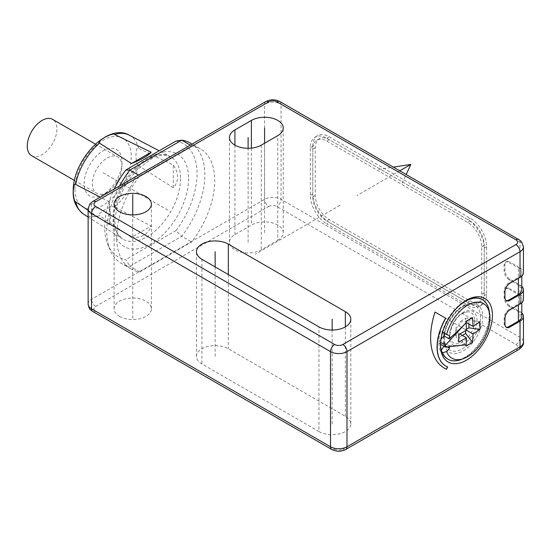 <?xml version="1.0" encoding="UTF-8"?>
<svg xmlns="http://www.w3.org/2000/svg" width="551" height="551" viewBox="0 0 551 551"><rect width="100%" height="100%" fill="white"/><g stroke="black" fill="none" stroke-linecap="round" stroke-linejoin="round"><path stroke-width="0.41" stroke-dasharray="2.75 2.07" d="M119.56 316.419A18.644 10.765 0 0 0 139.878 318.747A18.644 10.765 0 0 0 151.387 308.801A18.644 10.765 0 0 0 145.925 301.19A18.644 10.765 0 0 0 125.607 298.856A18.644 10.765 0 0 0 114.098 308.801A18.644 10.765 0 0 0 119.56 316.419M318.974 431.55A18.644 10.765 0 0 0 339.292 433.878A18.644 10.765 0 0 0 350.801 423.933A18.644 10.765 0 0 0 345.339 416.322L228.328 348.769A18.644 10.765 0 0 0 208.009 346.434A18.644 10.765 0 0 0 196.5 356.38A18.644 10.765 0 0 0 201.962 363.991L318.974 431.55L318.974 326.881M277.773 240.298A18.644 10.765 0 0 0 283.235 232.68A18.644 10.765 0 0 0 271.719 222.735A18.644 10.765 0 0 0 251.401 225.07L234.919 234.588A18.644 10.765 0 0 0 229.457 242.199A18.644 10.765 0 0 0 240.973 252.144A18.644 10.765 0 0 0 261.291 249.81L277.773 240.298L277.773 135.629M88.126 304.049A11.654 6.729 180 0 1 91.542 299.289L264.583 199.379A11.654 6.729 180 0 1 281.065 199.379L520.034 337.35A11.654 6.729 180 0 1 523.45 342.109M190.336 145.127L191.631 145.877L139.775 175.81A69.336 40.03 120 0 0 139.127 176.664A69.336 40.03 -60 0 0 131.035 268.943A69.336 40.03 -60 0 0 139.127 271.815A69.336 40.03 120 0 0 139.775 271.918L191.631 241.979A69.336 40.03 120 0 0 192.278 241.124A69.336 40.03 -60 0 0 200.371 148.846L192.134 144.086M190.481 143.136A69.336 40.03 -60 0 1 181.74 236.269L191.631 241.979M88.126 208.891A11.654 6.729 180 0 1 91.542 204.139L192.278 145.974A69.336 40.03 120 0 0 191.631 145.877M268.709 206.515A5.827 3.361 180 0 1 276.946 206.515L515.915 344.485A5.827 3.361 180 0 1 515.915 349.244L342.867 449.148A5.827 3.361 180 0 1 334.629 449.148L95.66 311.184A5.827 3.361 180 0 1 95.66 306.425L268.709 206.515A5.827 3.361 60 0 1 264.583 199.379L264.583 104.229L192.278 145.974A69.336 40.03 -60 0 1 200.371 148.846M521.804 286.32A11.654 6.729 180 0 0 520.034 285.012L509.902 279.164A6.991 4.036 60 0 1 504.957 270.603L504.957 264.893A6.991 4.036 60 0 1 506.403 261.691A6.991 4.036 60 0 1 509.902 262.035L509.007 262.551L518.388 267.889A11.654 6.729 0 0 1 521.804 272.649A11.654 6.729 0 0 1 518.388 277.401L508.828 282.925A6.991 4.036 120 0 0 504.131 291.341L504.131 297.051A6.991 4.036 120 0 0 505.584 300.254A6.991 4.036 120 0 0 506.018 300.447M265.796 101.563A5.827 3.361 60 0 0 264.583 104.229A11.654 6.729 180 0 1 281.065 104.229L520.034 242.199L520.034 267.889L509.902 262.035M521.804 312.968A11.654 6.729 180 0 0 520.034 311.659L509.902 305.805A6.991 4.036 60 0 1 504.957 297.244L504.957 291.534A6.991 4.036 60 0 1 506.403 288.331A6.991 4.036 60 0 1 509.902 288.676L509.007 289.192L518.388 294.53A11.654 6.729 0 0 1 521.804 299.289A11.654 6.729 0 0 1 518.388 304.042L508.828 309.572A6.991 4.036 120 0 0 504.131 317.982L504.131 323.692A6.991 4.036 120 0 0 505.584 326.895A6.991 4.036 120 0 0 506.018 327.087M520.034 285.012L520.034 294.53L509.902 288.676M329.271 222.452A23.307 13.458 -120 0 1 312.796 193.911L312.796 146.332A23.307 13.458 -120 0 1 317.617 135.663A23.307 13.458 -120 0 1 329.271 136.82L470.182 218.168A23.307 13.458 -120 0 1 486.664 246.717L486.664 294.289A23.307 13.458 -120 0 1 481.836 304.965A23.307 13.458 -120 0 1 470.182 303.808L329.271 222.452L326.798 223.878L467.709 305.233A23.307 13.458 -120 0 0 479.363 306.39A23.307 13.458 -120 0 0 484.191 295.722L484.191 248.143A23.307 13.458 -120 0 0 467.709 219.601L326.798 138.246A23.307 13.458 -120 0 0 315.144 137.089A23.307 13.458 -120 0 0 310.323 147.758L310.323 195.336A23.307 13.458 -120 0 0 326.798 223.878M521.804 289.771A11.654 6.729 0 0 0 518.388 285.012L518.388 267.889M509.902 279.164L509.007 279.681L518.388 285.012M520.034 294.53A11.654 6.729 180 0 1 523.45 299.289M509.902 309.896L509.152 309.38M521.804 316.412A11.654 6.729 0 0 0 518.388 311.659L518.388 294.53M509.902 305.805L509.007 306.322L518.388 311.659M509.152 306.322L508.828 306.136A6.991 4.036 60 0 1 504.131 297.719L504.131 292.009A6.991 4.036 60 0 1 505.584 288.807A6.991 4.036 60 0 1 508.828 289.02L509.152 289.192M139.775 175.81L138.48 175.066M139.775 271.918L129.884 266.209A69.336 40.03 -60 0 1 121.144 263.233A69.336 40.03 -60 0 1 110.014 249.83A69.336 40.03 -60 0 1 119.567 185.983M175.969 141.084A65.3 37.702 -60 0 1 175.969 230.594L181.74 236.269L129.884 266.209L125.773 259.576A65.3 37.702 -60 0 1 107.734 244.258A65.3 37.702 -60 0 1 114.209 189.076M175.969 230.594L125.773 259.576M520.034 267.889A11.654 6.729 180 0 1 523.45 272.649M509.902 283.255L509.152 282.739M509.152 279.681L508.828 279.488A6.991 4.036 60 0 1 504.131 271.078L504.131 265.368A6.991 4.036 60 0 1 505.584 262.166A6.991 4.036 60 0 1 508.828 262.379L509.007 262.551M88.126 210.344L109.332 224.622L109.332 201.935L100.227 197.155M109.332 201.935L110.482 215.751C110.455 219.815 110.069 222.769 109.332 224.622M138.439 165.617L173.296 187.698C176.051 184.675 177.484 181.114 177.58 177.016C177.484 172.883 176.051 168.875 173.296 165.004L138.439 148.219C137.089 147.207 136.249 149.638 135.918 155.513C136.249 161.753 137.089 165.121 138.439 165.617A45.643 26.352 -60 0 1 114.587 206.921L151.139 226.068L131.489 237.412L99.517 215.62A45.643 26.352 -60 0 1 83.683 214.229M131.489 237.412C141.676 238.156 148.226 234.375 151.139 226.068M114.587 206.921C113.513 206.06 110.365 206.914 105.151 209.47C99.745 212.9 97.864 214.952 99.517 215.62M173.296 187.698L173.296 165.004M122.026 161.794A26.806 15.476 -60 0 1 103.078 194.62A26.806 15.476 -60 0 1 84.124 183.683A26.806 15.476 -60 0 1 103.078 150.85A26.806 15.476 -60 0 1 122.026 161.794L122.026 166.554A20.979 12.108 120 0 0 117.687 156.952A20.979 12.108 120 0 0 107.197 157.992A20.979 12.108 120 0 0 92.361 183.683A20.979 12.108 120 0 0 96.707 193.284A20.979 12.108 120 0 0 107.197 192.244L107.197 192.244A20.979 12.108 120 0 0 122.026 166.554M31.607 155.699A20.979 12.108 120 0 0 42.096 154.659A20.979 12.108 120 0 0 55.803 136.173A20.979 12.108 120 0 0 52.586 119.367M482.221 299.613A34.376 19.85 -60 0 1 489.136 315.227A34.376 19.85 -60 0 1 474.266 349.678A34.376 19.85 -60 0 1 447.846 359.149M440.518 345.195L440.518 343.294A34.376 19.85 -60 0 1 440.531 342.336L440.628 342.391M443.817 336.172A27.674 15.979 120 0 0 443.61 339.609A27.674 15.979 120 0 0 443.817 342.798L438.885 343.287L440.531 344.237A34.376 19.85 -60 0 1 440.518 343.294M442.536 332.446L442.15 332.225A34.376 19.85 -60 0 1 464.824 301.19A34.376 19.85 -60 0 1 465.636 300.736M461.373 359.445A34.376 19.85 120 0 0 489.24 311.17M454.789 310.192A34.376 19.85 120 0 0 443.293 330.104M442.15 332.225A34.376 19.85 120 0 0 440.531 342.336L438.885 341.386A34.376 19.85 -60 0 1 440.504 331.275L442.15 332.225M449.582 335.759L444.567 332.866L440.504 331.275M438.885 341.386L441.007 339.147M443.941 346.207L444.395 345.505A27.674 15.979 120 0 0 465.96 349.072A27.674 15.979 120 0 0 482.752 317.011A27.674 15.979 120 0 0 465.96 304.338A27.674 15.979 120 0 0 444.395 332.797A27.674 15.979 -60 0 0 444.285 333.327M480.5 317.355A25.656 14.815 120 0 0 468.825 304.524A25.656 14.815 120 0 0 444.209 338.307A25.656 14.815 120 0 0 445.408 345.091A25.656 14.815 120 0 0 465.643 346.538A25.656 14.815 120 0 0 480.5 317.355M462.351 313.54A17.501 10.104 -60 0 1 466.773 311.935A17.501 10.104 -60 0 1 474.521 323.396A17.501 10.104 -60 0 1 462.351 342.123A17.501 10.104 -60 0 1 450.794 339.609A17.501 10.104 -60 0 1 462.351 313.54M462.337 335.435L459.059 337.329L459.059 333.541L455.78 335.435L455.78 327.824L458.756 334.615M445.876 318.32L466.428 330.187L459.059 325.93L455.78 327.824M459.059 325.93L459.059 322.142L465.953 321.371M468.929 324.016L468.929 320.227L465.65 322.121L465.65 318.333L459.059 322.142M466.408 329.298L465.65 329.739L465.65 330.634M444.044 342.777L443.817 342.798A27.674 15.979 -60 0 0 444.395 345.505L444.567 345.236A27.385 15.814 120 0 1 444.044 342.777L449.051 345.67A27.385 15.814 120 0 0 449.23 346.703M444.567 332.866A27.385 15.814 120 0 0 444.457 333.417M466.098 344.795L466.05 344.768A168.379 52.607 -163.4 0 1 449.051 345.67M438.885 343.287A34.376 19.85 120 0 0 440.504 351.524L441.372 350.181M447.433 346.889L444.567 345.236M440.504 351.524L442.15 352.475M465.65 318.333L472.544 317.569M455.78 335.435L458.756 342.226M459.837 333.989L459.059 333.541M465.953 346.056L459.059 337.329M466.428 330.187L465.65 329.739M479.935 321.832L468.929 320.227M466.022 322.335L465.65 322.121M434.856 311.956L434.856 311.956A67.008 38.687 120 0 0 444.34 368.164A67.008 38.687 120 0 0 444.423 368.213M447.674 366.945L447.508 366.849A41.373 23.886 -60 0 1 445.711 365.988M467.709 302.382L326.798 221.027A19.808 11.44 60 0 1 312.796 196.762L312.796 149.19A19.808 11.44 60 0 1 316.894 140.119A19.808 11.44 60 0 1 326.798 141.097L467.709 222.452A19.808 11.44 60 0 1 481.719 246.717L481.719 294.289A19.808 11.44 60 0 1 477.614 303.36A19.808 11.44 60 0 1 467.709 302.382L470.182 300.956L329.271 219.601A19.808 11.44 60 0 1 315.262 195.336L315.262 147.758A19.808 11.44 60 0 1 319.366 138.694A19.808 11.44 60 0 1 329.271 139.672L470.182 221.027A19.808 11.44 60 0 1 484.191 245.291L484.191 292.863A19.808 11.44 60 0 1 480.086 301.934A19.808 11.44 60 0 1 470.182 300.956M332.157 423.933L332.157 330.035M215.145 356.38L215.145 266.939M264.583 232.68L264.583 143.239M248.108 242.199L248.108 148.295M399.785 170.803L356.876 195.571M402.147 183.173L406.177 174.488M378.358 169.439L393.4 167.111M132.743 318.32L132.743 214.904M103.078 172.738L150.871 200.33M340.07 205.275L255.196 254.28M107.052 175.032L169.825 211.274M515.915 344.485A5.827 3.361 120 0 0 520.034 337.35L520.034 311.659M515.915 349.244A5.827 3.361 -120 0 0 518.828 349.534M342.867 449.148A5.827 3.361 -120 0 0 345.78 449.437M334.629 449.148A5.827 3.361 -60 0 1 331.716 449.437M95.66 311.184A5.827 3.361 -60 0 1 92.747 311.473M95.66 306.425A5.827 3.361 60 0 1 91.542 299.289L91.542 204.139A5.827 3.361 60 0 1 92.747 201.466M279.86 101.563A5.827 3.361 120 0 1 281.065 104.229L281.065 199.379A5.827 3.361 120 0 1 276.946 206.515M518.388 278.351L518.388 277.401M504.957 297.526L504.131 297.051M518.388 304.999L518.388 304.042M504.957 291.534L504.131 292.009M504.957 297.244L504.131 297.719M504.957 324.167L504.131 323.692M504.957 318.457L504.131 317.982M188.635 178.524A53.406 30.835 -60 0 1 150.871 243.941A53.406 30.835 -60 0 1 113.107 222.136A53.406 30.835 -60 0 1 150.871 156.725A53.406 30.835 -60 0 1 188.635 178.524M523.45 246.951A11.654 6.729 180 0 0 520.034 242.199A5.827 3.361 120 0 0 518.828 239.527M504.957 291.816L504.131 291.341M504.957 264.893L504.131 265.368M504.957 270.603L504.131 271.078M345.339 326.881L345.339 416.322M228.328 274.55L228.328 348.769M201.962 259.321L201.962 363.991M251.401 148.129L251.401 225.07M234.919 145.14L234.919 234.588M261.291 145.14L261.291 249.81M180.542 178.607A47.586 27.474 -60 0 1 159.391 226.895A47.586 27.474 -60 0 1 122.529 238.9A47.586 27.474 -60 0 1 113.244 217.459A47.586 27.474 -60 0 1 133.638 169.977A47.586 27.474 -60 0 1 170.101 156.505A47.586 27.474 -60 0 1 180.542 178.607M129.313 135.195A45.643 26.352 -60 0 1 138.439 148.219M74.922 188.993A39.817 22.99 -60 0 1 103.078 140.223A39.817 22.99 -60 0 1 131.234 156.484A39.817 22.99 -60 0 1 103.078 205.248A39.817 22.99 -60 0 1 74.922 188.993M463.177 344.244A19.519 11.268 -60 0 1 449.375 336.275A19.519 11.268 -60 0 1 463.177 312.369A19.519 11.268 -60 0 1 476.98 320.338A19.519 11.268 -60 0 1 463.177 344.244M470.182 303.808L467.709 305.233M486.664 294.289L484.191 295.722M486.664 246.717L484.191 248.143M470.182 218.168L467.709 219.601M329.271 136.82L326.798 138.246M312.796 146.332L310.323 147.758M312.796 193.911L310.323 195.336M326.798 221.027L329.271 219.601M312.796 196.762L315.262 195.336M312.796 149.19L315.262 147.758M326.798 141.097L329.271 139.672M467.709 222.452L470.182 221.027M481.719 246.717L484.191 245.291M481.719 294.289L484.191 292.863M505.584 300.254L506.403 300.729M521.804 302.74L521.804 299.289M505.584 288.807L506.403 288.331M505.584 326.895L506.403 327.37M131.035 268.943L121.144 263.233M505.584 262.166L506.403 261.691M521.804 276.092L521.804 272.649M151.387 308.801L151.387 204.139M114.098 308.801L114.098 204.139M350.801 423.933L350.801 319.27M196.5 356.38L196.5 251.711M283.235 232.68L283.235 128.018M229.457 242.199L229.457 137.53M107.734 244.258L110.014 249.83M88.126 217.053L122.529 238.9L119.181 235.794C116.419 232.364 114.966 227.019 114.808 219.759L117.886 201.632L125.105 185.425L136.379 170.169L153.584 157.393L161.188 155.182L165.761 155.162L170.101 156.505L159.163 150.788M107.197 192.244L103.078 194.62M95.433 144.107L117.687 156.952M74.461 180.439L96.707 193.284M464.824 301.19L466.477 300.24M445.408 345.091L444.292 338.658C444.34 332.811 446.214 326.66 449.905 320.193L456.132 311.99C462.861 305.454 467.324 304.669 468.825 304.524M450.794 339.609C447.495 334.223 454.196 317.528 462.695 313.436L466.773 311.935M481.836 304.965L479.363 306.39M317.617 135.663L315.144 137.089M316.894 140.119L319.366 138.694M477.614 303.36L480.086 301.934"/><path stroke-width="0.83" d="M114.209 189.076A65.3 37.702 -60 0 1 125.773 170.066L175.969 141.084L181.74 140.168A69.336 40.03 -60 0 1 190.481 143.136L192.134 144.086M138.48 175.066L129.884 170.101L181.74 140.168L190.336 145.127M506.018 300.447A6.991 4.036 120 0 0 508.828 300.04L518.388 294.53A11.654 6.729 0 0 0 521.804 289.771L521.804 276.092M521.804 286.32A11.654 6.729 180 0 1 523.45 289.771A11.654 6.729 180 0 1 520.034 294.53L509.902 300.385L509.076 299.902M95.66 201.756L268.709 101.852A5.827 3.361 180 0 1 276.946 101.852L515.915 239.816A5.827 3.361 180 0 1 515.915 244.575L342.867 344.485A5.827 3.361 180 0 1 334.629 344.485L95.66 206.515A5.827 3.361 180 0 1 95.66 201.756A5.827 3.361 60 0 0 92.747 201.466L265.796 101.563C270.479 99.214 275.169 99.214 279.86 101.563L519.855 240.202L521.687 241.972L523.45 246.951L523.45 272.649A11.654 6.729 180 0 1 520.034 277.401L509.902 283.255A6.991 4.036 120 0 0 504.957 291.816L504.957 297.526A6.991 4.036 120 0 0 506.403 300.729A6.991 4.036 120 0 0 509.902 300.385M521.804 312.968A11.654 6.729 180 0 1 523.45 316.412A11.654 6.729 180 0 1 520.034 321.171L509.902 327.025A6.991 4.036 120 0 1 506.403 327.37A6.991 4.036 120 0 1 504.957 324.167L504.957 318.457A6.991 4.036 120 0 1 509.902 309.896L520.034 304.042A11.654 6.729 180 0 0 523.45 299.289L523.45 289.771M440.518 345.195A36.71 21.193 120 0 0 466.477 360.182A36.71 21.193 120 0 0 492.429 315.227A36.71 21.193 120 0 0 466.477 300.24A36.71 21.193 120 0 0 440.518 345.195M445.787 318.271L435.021 312.052A67.008 38.687 120 0 0 444.505 368.261A67.008 38.687 120 0 0 446.482 369.273L447.674 366.945A41.373 23.886 120 0 1 445.787 366.036A41.373 23.886 120 0 1 445.787 318.271L435.021 312.052M506.018 327.087A6.991 4.036 120 0 0 508.828 326.681L518.388 321.171A11.654 6.729 0 0 0 521.804 316.412L521.804 302.74M119.567 185.983A69.336 40.03 -60 0 1 129.884 170.101L125.773 170.066M119.56 211.749A18.644 10.765 0 0 0 139.878 214.084A18.644 10.765 0 0 0 151.387 204.139A18.644 10.765 0 0 0 145.925 196.528A18.644 10.765 0 0 0 125.607 194.193A18.644 10.765 0 0 0 114.098 204.139A18.644 10.765 0 0 0 119.56 211.749M318.974 326.881A18.644 10.765 0 0 0 339.292 329.216A18.644 10.765 0 0 0 350.801 319.27A18.644 10.765 0 0 0 345.339 311.659L228.328 244.1A18.644 10.765 0 0 0 208.009 241.765A18.644 10.765 0 0 0 196.5 251.711A18.644 10.765 0 0 0 201.962 259.321L318.974 326.881M277.773 135.629A18.644 10.765 0 0 0 283.235 128.018A18.644 10.765 0 0 0 271.719 118.072A18.644 10.765 0 0 0 251.401 120.407L234.919 129.919A18.644 10.765 0 0 0 229.457 137.53A18.644 10.765 0 0 0 240.973 147.475A18.644 10.765 0 0 0 261.291 145.14L277.773 135.629M100.227 197.155L75.673 184.454A45.643 26.352 -60 0 1 99.517 143.15L131.489 163.557C141.676 159.453 148.226 155.671 151.139 152.214L114.587 134.444A45.643 26.352 -60 0 1 129.313 135.195L159.163 150.788M99.517 143.15C98.078 142.551 99.579 140.753 104.022 137.75C109.952 134.623 113.472 133.521 114.587 134.444M88.126 217.053L83.683 214.229A45.643 26.352 -60 0 1 75.673 201.852C74.371 201.335 73.558 197.947 73.242 191.7C73.558 185.839 74.371 183.421 75.673 184.454M75.673 201.852L88.126 210.344M95.433 144.107L52.586 119.367A20.979 12.108 120 0 0 42.096 120.407A20.979 12.108 120 0 0 28.397 138.886A20.979 12.108 120 0 0 31.607 155.699L74.461 180.439M151.139 152.214L131.489 163.557M447.846 359.149A34.376 19.85 -60 0 1 447.639 359.032A34.376 19.85 -60 0 1 442.15 352.475A34.376 19.85 120 0 1 440.531 344.237A34.376 19.85 -60 0 1 440.531 344.223L445.47 347.089L445.47 345.188L466.05 322.776A168.916 97.52 -120 0 0 465.953 321.371A152.303 30.484 -21.7 0 0 468.867 319.711L469.273 319.256A168.978 97.561 -120 0 1 469.287 319.463A152.303 30.484 -21.7 0 0 472.544 317.569A168.916 97.52 -120 0 1 472.978 326.35A168.916 97.52 0 0 0 479.935 321.832A152.303 120.566 -156.3 0 1 479.935 329.45L468.929 327.838L468.929 324.016M443.293 330.104A34.376 19.85 120 0 0 442.57 332.467L442.536 332.446M442.15 352.475L442.57 352.716A34.376 19.85 120 0 0 448.053 359.273A34.376 19.85 120 0 0 461.373 359.445L464.121 358.37A31.531 18.204 120 0 0 489.687 314.091A31.531 18.204 120 0 0 469.652 304.111A31.531 18.204 120 0 0 446.634 334.512L442.57 332.467M489.687 314.091L489.24 311.17A34.376 19.85 120 0 0 482.435 299.73A34.376 19.85 120 0 0 454.789 310.192M465.636 300.736A34.376 19.85 -60 0 1 482.015 299.489A34.376 19.85 -60 0 1 482.221 299.613M446.634 334.512A168.613 11.998 27.1 0 0 449.582 335.759A27.385 15.814 120 0 0 449.051 338.831A168.379 127.012 -24.3 0 0 466.05 322.776M441.007 339.147L444.044 335.938L449.051 338.831M468.929 327.838L466.408 329.298M479.935 329.45A168.916 97.52 0 0 1 472.978 333.968A168.916 97.52 -120 0 1 472.544 342.247L465.65 333.527L465.65 330.634M465.65 333.527L462.337 335.435M444.457 333.417A27.385 15.814 120 0 0 444.044 335.938M459.837 333.989L466.428 337.797A168.978 97.561 -120 0 1 466.098 344.795L445.47 347.089M441.372 350.181L443.941 346.207M449.23 346.703A27.385 15.814 120 0 0 449.582 348.129L447.433 346.889M449.582 348.129A168.613 137.144 128.6 0 1 446.634 351.586A31.531 18.204 120 0 0 464.121 358.37M442.57 352.716L446.634 351.586M472.544 342.247A152.303 120.559 -143.7 0 1 469.287 344.21L468.867 344.451A152.303 120.559 -143.7 0 1 465.953 346.056A168.916 97.52 -120 0 0 466.05 344.802M469.287 344.21A168.978 97.561 60 0 1 469.273 344.396L468.867 344.451M469.287 319.463L468.867 319.711M472.978 333.968L466.428 330.187A168.978 97.561 -120 0 0 466.098 322.803M466.477 330.214L458.756 334.615L458.756 342.226L466.428 337.797M472.978 326.35L466.022 322.335M440.628 342.391L445.47 345.188M445.711 365.988A41.373 23.886 -60 0 1 445.628 365.947A41.373 23.886 -60 0 1 445.621 318.175M446.482 369.273L447.495 366.87M444.423 368.213A67.008 38.687 120 0 0 446.317 369.177M332.157 330.035L332.157 319.27M215.145 266.939L215.145 251.711M264.583 143.239L264.583 128.018M248.108 148.295L248.108 137.53M406.177 174.488L410.853 164.412L399.785 170.803M393.4 167.111L410.853 164.412M132.743 214.904L132.743 194.62M523.45 316.412L523.45 342.109A11.654 6.729 180 0 1 520.034 346.861L346.992 446.771A11.654 6.729 180 0 1 330.51 446.771L91.542 308.801A11.654 6.729 180 0 1 88.126 304.049C89.365 310.73 90.77 309.504 92.747 311.473A5.827 3.361 -60 0 1 91.542 308.801L91.542 213.65A11.654 6.729 180 0 1 88.126 208.891L88.126 304.049M523.45 342.109C523.994 344.251 522.458 346.724 518.828 349.534A5.827 3.361 -120 0 0 520.034 346.861L520.034 321.171M518.828 349.534L345.78 449.437A5.827 3.361 -120 0 0 346.992 446.771L346.992 351.621A11.654 6.729 180 0 1 330.51 351.621L330.51 446.771A5.827 3.361 -60 0 0 331.716 449.437L92.747 311.473M518.388 294.53L518.388 278.351M520.034 294.53L520.034 304.042M523.45 246.951A11.654 6.729 180 0 1 520.034 251.711L346.992 351.621A5.827 3.361 -120 0 0 342.867 344.485M515.915 244.575A5.827 3.361 -120 0 1 520.034 251.711L520.034 277.401M518.388 321.171L518.388 304.999M509.902 327.025L509.076 326.55M334.629 344.485A5.827 3.361 -60 0 0 330.51 351.621L91.542 213.65A5.827 3.361 -60 0 1 95.66 206.515M265.796 101.563A5.827 3.361 60 0 1 268.709 101.852M279.86 101.563A5.827 3.361 120 0 0 276.946 101.852M518.828 239.527A5.827 3.361 120 0 0 515.915 239.816M345.339 311.659L345.339 326.881M228.328 244.1L228.328 274.55M251.401 120.407L251.401 148.129M234.919 129.919L234.919 145.14M443.817 336.172A27.674 15.979 -60 0 1 444.285 333.327M345.78 449.437C341.097 451.786 336.406 451.786 331.716 449.437M92.747 201.466L89.889 203.911L88.126 208.891M129.313 135.195C107.528 122.377 72.395 160.616 73.214 191.376C72.856 200.929 76.348 208.547 83.683 214.229M482.435 299.73L482.015 299.489M448.053 359.273L447.639 359.032"/></g></svg>
